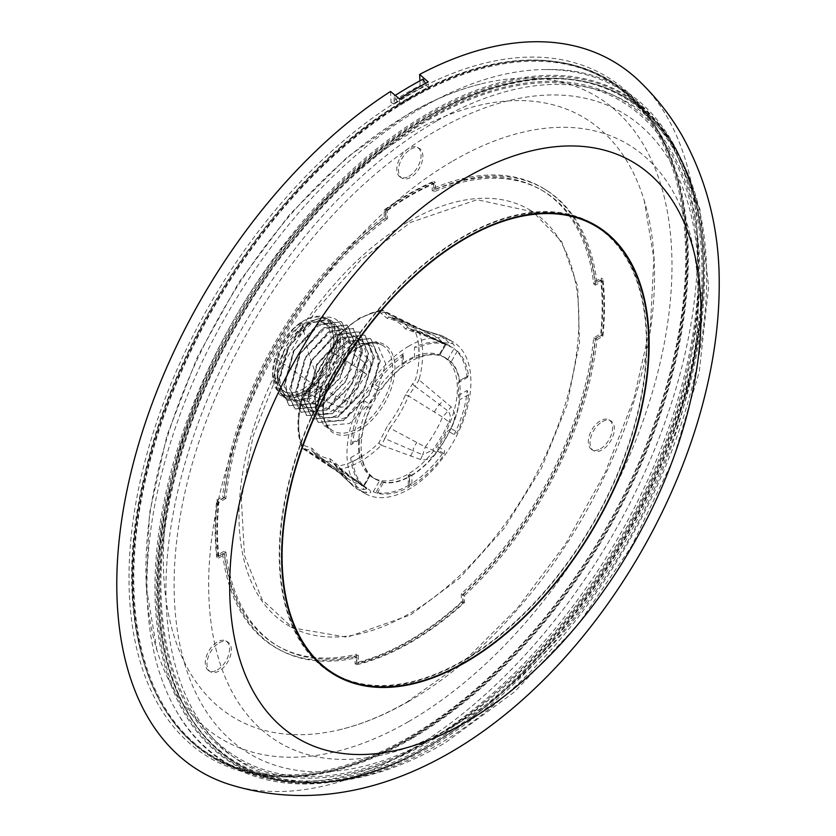 <?xml version="1.0" encoding="UTF-8"?>
<svg xmlns="http://www.w3.org/2000/svg" width="836" height="836" viewBox="0 0 836 836"><rect width="100%" height="100%" fill="white"/><g stroke="black" fill="none" stroke-linecap="round" stroke-linejoin="round"><path stroke-width="0.63" stroke-dasharray="4.18 3.13" d="M639.268 81.061A410.695 237.121 -60 0 1 697.59 246.526A410.695 237.121 -60 0 1 409.316 750.738A410.695 237.121 -60 0 1 232.617 785.412M575.649 216.827A259.254 149.686 120 0 0 463.06 237.205A259.254 149.686 120 0 0 298.368 451.001A259.254 149.686 120 0 0 318.391 662.425M333.439 673.419A259.254 149.686 120 0 0 463.06 660.576A259.254 149.686 120 0 0 632.434 432.118A259.254 149.686 120 0 0 592.693 224.361M335.894 675.551A259.933 150.072 -60 0 1 334.714 674.913A259.933 150.072 -60 0 1 292.569 468.035A259.933 150.072 -60 0 1 461.723 237.434A259.933 150.072 -60 0 1 594.626 224.727A259.933 150.072 -60 0 1 595.765 225.427M611.461 237.988A259.933 150.072 -60 0 1 627.251 449.496A259.933 150.072 -60 0 1 464.408 660.346A259.933 150.072 -60 0 1 354.621 682.855M390.516 91.479L391.049 102.473A397.528 229.513 -60 0 1 405.606 93.517A397.528 229.513 -60 0 1 420.153 85.429L419.933 80.831M405.732 96.265A394.237 227.611 -60 0 1 652.989 122.296A394.237 227.611 -60 0 1 409.818 737.686A394.237 227.611 -60 0 1 275.19 776.675A394.237 227.611 -60 0 1 137.271 495.32A394.237 227.611 -60 0 1 405.732 96.265M412.712 738.01A392.575 226.65 120 0 0 654.87 125.212A392.575 226.65 120 0 0 408.658 99.296A392.575 226.65 120 0 0 141.326 496.668A392.575 226.65 120 0 0 278.66 776.843A392.575 226.65 120 0 0 412.712 738.01M425.493 83.433L428.262 88.334A399.921 230.893 120 0 0 399.451 105.211L394.08 96.14L394.132 104.124A397.602 229.555 -60 0 1 408.626 95.21A397.602 229.555 -60 0 1 423.131 87.143L423.079 79.159M420.153 85.429L423.131 87.143M356.847 657.629L356.847 664.704L355.101 663.7L355.101 656.699L356.847 657.629A265.754 153.437 -60 0 1 281.126 650.627A265.754 153.437 -60 0 1 224.403 554.759L222.595 553.787L216.723 557.184A274.072 158.234 -60 0 1 216.723 500.053L222.595 496.668L224.403 497.639A265.754 153.437 -60 0 1 385.95 217.83L384.205 216.754A265.848 153.49 120 0 0 222.595 496.668M356.847 664.704A274.072 158.234 120 0 0 410.685 642.435A274.072 158.234 120 0 0 464.513 602.547L464.513 595.472L462.768 594.532L462.768 601.533A274.072 158.234 -60 0 1 408.94 641.421A274.072 158.234 -60 0 1 355.101 663.7M219.157 642.853A17.222 9.938 -60 0 1 227.611 641.902A17.222 9.938 -60 0 1 230.454 655.654A17.222 9.938 -60 0 1 219.157 670.974A17.222 9.938 -60 0 1 210.39 671.726A17.222 9.938 -60 0 1 207.955 657.88A17.222 9.938 -60 0 1 219.157 642.853M217.412 669.908A17.159 9.907 120 0 0 228.667 654.651A17.159 9.907 120 0 0 225.835 640.951A17.159 9.907 120 0 0 217.412 641.891A17.159 9.907 120 0 0 206.252 656.866A17.159 9.907 120 0 0 208.676 670.671A17.159 9.907 120 0 0 217.412 669.908M408.48 721.667A372.02 214.789 -60 0 1 156.959 650.324A372.02 214.789 -60 0 1 409.4 113.623A372.02 214.789 -60 0 1 484.452 83.078A372.02 214.789 -60 0 1 669.176 311.724A372.02 214.789 -60 0 1 408.48 721.667M408.501 701.488A347.327 200.525 -60 0 1 338.434 730.006A347.327 200.525 -60 0 1 165.977 516.533A347.327 200.525 -60 0 1 409.368 133.802A347.327 200.525 -60 0 1 644.201 200.41A347.327 200.525 -60 0 1 408.501 701.488M410.685 149.226A17.222 9.938 -60 0 1 419.139 148.285A17.222 9.938 -60 0 1 421.981 162.027A17.222 9.938 -60 0 1 410.685 177.347A17.222 9.938 -60 0 1 401.917 178.11A17.222 9.938 -60 0 1 399.483 164.253A17.222 9.938 -60 0 1 410.685 149.226M408.94 176.281A17.159 9.907 120 0 0 420.195 161.024A17.159 9.907 120 0 0 417.352 147.335A17.159 9.907 120 0 0 408.94 148.265A17.159 9.907 120 0 0 397.779 163.239A17.159 9.907 120 0 0 400.204 177.044A17.159 9.907 120 0 0 408.94 176.281M602.213 421.699A17.222 9.938 -60 0 1 610.656 420.759A17.222 9.938 -60 0 1 613.499 434.501A17.222 9.938 -60 0 1 602.213 449.82A17.222 9.938 -60 0 1 593.445 450.583A17.222 9.938 -60 0 1 591 436.726A17.222 9.938 -60 0 1 602.213 421.699M600.467 448.765A17.159 9.907 120 0 0 611.712 433.497A17.159 9.907 120 0 0 608.88 419.808A17.159 9.907 120 0 0 600.467 420.748A17.159 9.907 120 0 0 589.296 435.713A17.159 9.907 120 0 0 591.731 449.517A17.159 9.907 120 0 0 600.467 448.765M410.685 98.92A391.593 226.086 120 0 0 142.245 495.205A391.593 226.086 120 0 0 278.984 775.944A391.593 226.086 120 0 0 410.685 738.387A391.593 226.086 120 0 0 654.254 125.954A391.593 226.086 120 0 0 410.685 98.92M461.315 602.16L463.06 603.164A273.247 157.764 -60 0 1 410.685 641.766A273.247 157.764 -60 0 1 358.31 663.648L356.564 662.635L356.564 654.254A263.371 152.058 -60 0 1 277.249 645.737A263.371 152.058 -60 0 1 224.163 551.206L217.13 555.261A273.247 157.764 -60 0 1 217.13 501.506L224.163 497.441A263.371 152.058 -60 0 1 385.657 217.726L385.657 209.596A273.247 157.764 -60 0 1 432.222 182.718L432.222 190.848A263.371 152.058 -60 0 1 540.62 189.553A263.371 152.058 -60 0 1 593.717 284.083L600.75 280.018A273.247 157.764 -60 0 1 600.75 333.783L593.717 337.849A263.371 152.058 -60 0 1 461.315 593.769L461.315 602.16A273.247 157.764 -60 0 1 408.94 640.752A273.247 157.764 -60 0 1 356.564 662.635M408.94 221.415A240.329 138.755 -60 0 1 531.309 210.829A240.329 138.755 -60 0 1 565.335 404.122A240.329 138.755 -60 0 1 408.94 613.875A240.329 138.755 -60 0 1 291.022 627.021A240.329 138.755 -60 0 1 251.343 435.222A240.329 138.755 -60 0 1 408.94 221.415M410.622 614.826L459.57 578.219L504.359 528.122L541.205 468.735L566.975 405.094L579.494 342.603L577.697 286.56L561.74 241.708L532.96 211.863L477.095 199.699L410.622 222.418L360.933 259.714L315.58 310.877L278.555 371.477L253.068 436.193L241.364 499.374L244.467 555.491L262.107 599.631L292.736 627.94L347.065 637.241L410.622 614.826M413.266 474.137A69.963 40.389 -60 0 1 375.646 479.206A69.963 40.389 -60 0 1 364.433 424.845A69.963 40.389 -60 0 1 407.989 363.096A69.963 40.389 -60 0 1 445.609 358.027A69.963 40.389 -60 0 1 456.822 412.399A69.963 40.389 -60 0 1 413.266 474.137M405.272 361.528A69.963 40.389 120 0 0 358.435 445.609A69.963 40.389 120 0 0 370.024 475.653A69.963 40.389 120 0 0 372.929 477.638A69.963 40.389 120 0 0 410.539 472.57A69.963 40.389 120 0 0 457.376 388.489A69.963 40.389 120 0 0 442.881 356.46A69.963 40.389 120 0 0 439.715 354.934A69.963 40.389 120 0 0 405.272 361.528M338.747 334.818A85.188 49.178 -60 0 1 358.884 319.195A85.188 49.178 -60 0 1 379.021 311.567A2.466 1.818 80.5 0 1 380.359 310.146L380.359 310.146A2.466 1.818 80.5 0 1 381.352 310.344A87.655 50.609 120 0 0 360.63 318.182A87.655 50.609 120 0 0 339.918 334.264L368.864 359.334C371.968 363.566 371.288 368.519 366.805 374.204A87.655 50.609 120 0 0 350.253 402.879C347.577 409.598 343.627 412.67 338.402 412.085L302.224 399.556A2.466 0.867 -165.4 0 1 301.472 398.657A2.466 0.867 -165.4 0 1 302.12 398.27L312.371 382.669A77.163 44.548 -60 0 1 330.366 351.507L338.747 334.818A2.466 0.867 45.4 0 1 338.768 334.076A2.466 0.867 45.4 0 1 339.918 334.264L331.056 351.235A79.619 45.97 120 0 0 312.486 383.4L343.429 399.744L340.356 407.226C343.7 407.55 346.198 405.533 347.849 401.186L350.253 402.879M411.929 485.392L409.619 484.786A82.712 47.757 120 0 0 444.637 450.541L443.958 454.878A82.712 47.757 -60 0 1 411.929 485.392L411.929 475.36A70.433 40.661 120 0 0 437.698 451.262L438.283 446.873A70.14 40.494 120 0 0 447.72 430.948L451.168 428.617A70.433 40.661 120 0 0 459.748 399.733L458.222 395.616A70.14 40.494 120 0 0 458.536 389.012A70.14 40.494 120 0 0 458.222 382.763L459.748 380.788A70.433 40.661 120 0 0 451.168 361.81L447.72 359.553A70.14 40.494 120 0 0 440.833 355.373A70.14 40.494 120 0 0 439.851 355.018L439.558 355.101A70.433 40.661 120 0 0 418.836 357.16L414.499 357.526A70.14 40.494 120 0 0 403.37 363.953L402.419 366.638A70.433 40.661 120 0 0 381.697 388.51L378.029 390.705A70.14 40.494 120 0 0 370.16 404.342L370.087 408.616A70.433 40.661 120 0 0 361.507 437.5L359.658 439.673A70.14 40.494 120 0 0 359.344 446.278A70.14 40.494 120 0 0 359.658 452.527L361.507 456.456A70.433 40.661 120 0 0 370.087 475.433L370.16 475.726A70.14 40.494 120 0 0 370.954 476.395A70.14 40.494 120 0 0 379.596 480.752L383.557 482.518A70.433 40.661 120 0 0 409.326 476.854L409.326 486.886A82.712 47.757 -60 0 1 377.297 493.355L373.243 491.756A82.712 47.757 120 0 0 408.261 485.57L409.326 486.886M361.507 437.5L352.719 442.578A82.712 47.757 -60 0 1 363.879 405.032L363.838 400.695A82.712 47.757 120 0 0 350.712 444.836L352.719 442.578L361.507 437.5M402.168 365.823L402.168 355.572L402.168 365.823M439.851 355.018L446.173 344.066A82.712 47.757 120 0 0 414.499 347.201L418.836 347.013A82.712 47.757 -60 0 1 445.776 344.338L439.851 355.018M458.901 380.976L468.536 375.709L458.901 380.976M320.24 392.314L321.661 390.318L316.363 410.936L320.24 392.314C325.737 371.111 336.417 355.216 352.28 344.61L376.242 341.746L385.741 363.932L374.789 397.926L349.375 423.57L323.95 425.597L312.998 402.576L322.497 367.735L346.459 341.255L370.421 338.381L379.931 360.577L368.969 394.571L343.554 420.215L318.129 422.243L307.178 399.211L316.677 364.381L340.639 337.89L364.611 335.027L374.11 357.212L363.148 391.206L337.734 416.85L312.309 418.878L301.357 395.856L310.856 361.016L334.818 334.536L358.79 331.662L368.289 353.858L357.327 387.852L331.913 413.496L306.498 415.523L295.536 392.492L305.035 357.662L328.997 331.171L352.97 328.308L362.469 350.493L351.507 384.487L326.092 410.131L300.678 412.158L289.716 389.137L299.215 354.297L323.187 327.816L347.149 324.943L356.648 347.128L345.696 381.132L320.272 406.777L294.857 408.804L283.895 385.772L293.394 350.932L317.366 324.452L341.328 321.588L350.827 343.774L339.876 377.767L314.451 403.412L289.037 405.439L278.075 382.418L287.584 347.577L294.314 337.19L310.867 322.059C320.543 316.583 328.339 316.98 334.243 323.26A44.851 25.895 120 0 1 337.201 359.888A44.851 25.895 120 0 1 308.839 396.473A44.851 25.895 120 0 1 286.414 398.699A44.851 25.895 120 0 1 277.124 378.165L286.957 400.392L310.135 398.73C319.279 393.568 327.461 385.281 334.682 373.87C340.983 363.064 344.432 352.008 345.017 340.691C344.944 330.638 341.767 323.417 335.476 319.049C328.945 315.778 321.118 316.562 311.985 321.411L308.693 323.501L287.992 347.818L278.493 382.648L289.444 405.679L314.858 403.652L340.283 378.008L351.235 344.014L341.736 321.818L317.774 324.692L293.812 351.172L284.313 386.013L295.265 409.034L320.679 407.007L346.104 381.362L357.056 347.368L347.557 325.183L323.595 328.046L299.633 354.537L290.134 389.367L301.085 412.399L326.5 410.371L351.925 384.727L362.876 350.733L353.377 328.548L329.415 331.411L305.453 357.892L295.944 392.732L306.906 415.753L332.32 413.726L357.745 388.082L368.697 354.088L359.198 331.902L335.236 334.766L311.264 361.256L301.765 396.086L312.727 419.118L338.141 417.091L363.566 391.447L374.518 357.453L365.018 335.267L341.057 338.131L317.084 364.611L307.585 399.451L318.547 422.473L343.962 420.456L369.376 394.801L380.338 360.807L370.839 338.622L346.877 341.485C331.014 352.092 320.324 367.986 314.827 389.2L315.747 409.985L320.658 389.733L314.827 389.2M316.363 410.936L315.747 409.985M308.693 323.501A49.387 28.508 120 0 0 294.314 337.19M277.124 378.603L283.435 352.593A44.851 25.895 120 0 0 277.124 378.165M310.867 322.059L311.985 321.411M321.661 390.318L308.4 353.137L301.859 321.933C294.491 325.695 278.89 343.157 275.284 358.205L272.463 375.061L278.127 393.098A44.851 25.895 120 0 0 281.753 396.013A44.851 25.895 120 0 0 304.179 393.787A44.851 25.895 120 0 0 333.491 354.265A44.851 25.895 120 0 0 326.615 318.317A44.851 25.895 120 0 0 304.179 320.543L303.019 321.212A43.211 24.944 120 0 0 272.463 374.131A43.211 24.944 120 0 0 303.019 391.77A43.211 24.944 120 0 0 333.574 338.852A43.211 24.944 120 0 0 303.019 321.212L304.179 320.543A44.851 25.895 120 0 0 293.812 328.538L302.716 321.4L278.284 353.011L273.905 375.688L277.625 389.754L283.425 395.501L291.618 397.633L297.658 396.87L308.797 391.739L336.344 351.893L337.911 337.692L334.285 325.789L329.917 321.703L323.992 319.927L312.162 322.696L288.963 346.292L279.746 379.649L281.157 388.008L283.435 393.087L289.235 398.856L297.125 400.987L302.653 400.434L317.732 392.857L342.091 355.54L343.732 341.161L340.127 329.185L335.769 325.079L329.854 323.292L318.077 326.009L294.042 350.953L285.557 382.658L287.03 391.551L289.183 396.327L295.139 402.262L303.081 404.352L308.662 403.746L317.304 400.35L345.247 366.879L349.552 344.495L345.937 332.529L341.579 328.433L335.664 326.646L323.877 329.384L300.532 353.126L291.398 386.65L292.966 395.261L295.139 399.911L300.95 405.617L308.881 407.717L314.461 407.111L323.104 403.725L351.444 369.282L355.352 347.588L351.831 335.988L347.327 331.756L341.6 330.021L329.457 332.853L305.704 357.63L297.219 390.015L298.786 398.615L300.96 403.276L306.77 408.982L314.702 411.072L320.282 410.466L328.924 407.08L357.233 372.741L361.173 350.974L357.651 339.364L353.158 335.111L347.431 333.386L335.309 336.208L312.497 359.302L304.294 379.868L303.708 398.667L306.896 406.818L312.549 412.315L321.034 414.437L328.475 413.183L349.03 398.835L367.056 357.703L363.388 342.593L359.02 338.507L353.105 336.73L341.287 339.489L317.137 364.736L308.86 396.692L310.543 405.669L312.591 409.974L318.401 415.691L326.615 417.801L332.686 417.007L340.524 413.83L364.83 388.092L372.846 358.142L369.261 346.041L364.757 341.82L359.02 340.095L346.825 342.979L323.25 367.568L314.639 399.012L318.182 412.963L324.117 418.993L331.714 421.135L336.762 420.759L346.01 417.373L374.434 383.452L378.645 361.246L375.03 349.312L370.672 345.226L364.747 343.45L352.938 346.198L333.595 363.754L321.682 390.276L316.74 410.706M293.812 328.538L282.171 344.453L273.612 376.137L283.634 397.09L306.781 395.292C332.498 382.637 349.615 336.072 334.243 323.26M283.435 352.593C289.57 339.259 297.752 329.3 307.982 322.727L329.687 320.094L338.246 340.2L328.224 371.048L305.067 394.299L281.92 396.107L278.127 393.098M303.019 388.949A39.752 22.948 120 0 0 328.956 354.036A39.752 22.948 120 0 0 323.02 322.142A39.752 22.948 120 0 0 303.019 324.034A39.752 22.948 120 0 0 277.019 359.177A39.752 22.948 120 0 0 283.268 390.987A39.752 22.948 120 0 0 303.019 388.949M305.924 390.6A39.71 22.927 120 0 0 331.84 355.718A39.71 22.927 120 0 0 325.904 323.845A39.71 22.927 120 0 0 305.924 325.747A39.71 22.927 120 0 0 279.955 360.849A39.71 22.927 120 0 0 286.194 392.638A39.71 22.927 120 0 0 305.924 390.6M321.432 389.973L275.284 358.205M408.94 346.073A87.655 50.609 120 0 0 351.674 423.319A87.655 50.609 120 0 0 365.113 493.553A87.655 50.609 120 0 0 408.94 489.217A87.655 50.609 120 0 0 466.206 411.97A87.655 50.609 120 0 0 452.767 341.736A87.655 50.609 120 0 0 408.94 346.073M366.805 374.204L364.141 372.96C367.077 369.334 367.568 366.168 365.625 363.461L360.682 369.857L364.141 372.96A86.296 49.826 -60 0 0 347.849 401.186L343.429 399.744A83.642 48.289 -60 0 1 360.682 369.857L330.168 350.995L311.838 382.752L312.486 383.4L302.224 399.556A87.655 50.609 120 0 0 302.224 447.406L338.402 471.828L350.253 483.156A87.655 50.609 120 0 0 357.745 489.3A87.655 50.609 120 0 0 366.805 492.717C371.288 493.418 371.968 492.32 368.864 489.415L339.918 469.174A2.466 1.818 80.5 0 1 338.747 465.924L330.366 458.922A77.163 44.548 -60 0 1 312.371 448.535L302.12 444.773A85.188 49.178 -60 0 1 302.12 398.27M330.366 458.922A2.466 1.965 97.4 0 0 331.056 462.078L360.682 484.284A83.642 48.289 -60 0 1 348.643 479.227A83.642 48.289 -60 0 1 343.429 474.325L312.486 451.356A79.619 45.97 120 0 0 318.286 457.073A79.619 45.97 120 0 0 331.056 462.078L333.742 463.154L337.441 468.662L339.918 469.174A87.655 50.609 120 0 0 360.63 461.326A87.655 50.609 120 0 0 381.352 445.243L420.592 459.539C426.778 460.678 432.024 458.358 436.329 452.569A87.655 50.609 120 0 0 452.882 423.904C455.735 417.289 455.129 411.584 451.053 406.787L419.045 379.952A87.655 50.609 120 0 0 419.045 332.101L451.053 347.055C455.129 348.288 455.735 347.149 452.882 343.627A87.655 50.609 120 0 0 445.4 337.483A87.655 50.609 120 0 0 436.329 334.066L420.592 329.468L381.352 310.344L383.306 310.543L411.834 324.661A8.235 3.71 116.3 0 0 410.486 324.535M411.929 475.36L409.619 474.514L409.619 484.786M409.326 476.854L408.261 475.297L408.261 485.57M379.021 311.567L387.413 318.568A77.163 44.548 -60 0 1 405.397 328.956L415.659 332.718A85.188 49.178 -60 0 1 415.659 379.22L405.397 394.822A77.163 44.548 -60 0 1 387.413 425.994L379.021 442.672A85.188 49.178 -60 0 1 338.747 465.924M408.261 475.297A70.14 40.494 120 0 0 409.619 474.514M370.087 475.433L363.879 486.197A82.712 47.757 -60 0 1 352.719 461.524L350.712 457.689A82.712 47.757 120 0 0 363.838 486.677L370.087 475.433M403.37 353.628A82.712 47.757 120 0 0 371.706 387.058L375.479 384.926A82.712 47.757 -60 0 1 402.419 356.491L403.37 353.628L403.37 363.953M467.167 377.6A82.712 47.757 120 0 0 454.042 348.602L457.376 351.047A82.712 47.757 -60 0 1 468.536 375.709L467.167 377.6L458.222 382.763M454.042 434.595A82.712 47.757 120 0 0 467.167 390.454L468.536 394.655A82.712 47.757 -60 0 1 457.376 432.212L454.042 434.595L447.72 430.948M436.329 452.569L432.588 450.113L422.682 454.753L425.263 446.999L432.588 450.113A86.296 49.826 -60 0 0 448.89 421.887L442.526 417.112A83.642 48.289 -60 0 1 425.263 446.999L389.91 428.095A79.619 45.97 120 0 0 408.48 395.94L442.526 417.112L447.95 410.988C450.562 413.914 450.865 417.551 448.89 421.887L452.882 423.904M387.413 318.568A2.466 1.965 97.4 0 1 389.91 317.252L388.332 316.823L384.821 312.57L412.827 325.841A8.235 3.71 116.3 0 0 411.834 324.661L421.825 329.603L425.263 332.571A83.642 48.289 -60 0 1 432.128 334.64A83.642 48.289 -60 0 1 442.526 342.53L408.48 327.973A79.619 45.97 120 0 0 397.758 319.425A79.619 45.97 120 0 0 389.91 317.252L415.576 328.558A16.459 8.914 -66.7 0 1 412.827 325.841L422.682 330.523L436.329 334.066M336.041 395.804A16.459 10.764 -63 0 1 331.38 403.621L340.356 407.226L338.402 412.085M312.371 382.669L304.889 392.93A2.466 0.961 -132.7 0 1 305.882 393.004L331.38 403.621A8.235 5.089 109.3 0 0 329.081 409.065M368.864 359.334L365.625 363.461L358.017 357.484A16.459 10.764 -57 0 1 353.576 365.426M361.58 352.771A8.235 5.089 -49.3 0 0 358.017 357.484L336.072 340.712A2.466 0.961 -167.3 0 1 335.518 339.897A2.466 0.961 -167.3 0 1 336.176 339.426M416.84 328.903A16.459 8.914 -66.7 0 1 415.576 328.558L388.332 316.823L397.758 319.425L432.128 334.64L427.98 333.365L432.588 333.449A86.296 49.826 -60 0 1 448.89 342.854L449.245 345.529L439.464 341.224A16.459 9.99 -67.1 0 1 436.705 340.733A16.459 9.99 -67.1 0 1 434.375 339.029M425.263 332.571L424.364 332.352M451.053 347.055L449.308 345.477L441.168 341.61A8.235 5.674 -64.6 0 0 439.464 341.224L415.011 330.001L410.758 329.771L445.358 344.422L449.632 345.623L445.358 344.422L442.526 342.53L452.882 343.627M412.953 331.307A2.466 1.776 76.9 0 1 414.144 329.906L410.748 329.76L408.48 327.973A2.466 1.965 142.6 0 0 405.397 328.956M434.375 412.075A16.459 8.141 -57.4 0 1 439.464 404.509L447.95 410.988L451.053 406.787M405.397 394.822L408.48 395.94L415.011 386.295L439.464 404.509A8.235 4.305 129.8 0 0 442.986 399.775M420.592 459.539L422.682 454.753L412.827 450.646A16.459 8.141 -62.6 0 1 416.84 442.463M410.486 456.069A8.235 4.305 -69.8 0 0 412.827 450.646L384.821 438.586L389.91 428.095L387.413 425.994M353.576 478.986A16.459 9.99 -52.9 0 1 356.209 480.146A16.459 9.99 -52.9 0 1 358.017 482.299L366.638 488.6L364.141 489.635L366.805 492.717M336.176 464.293A2.466 1.776 163.1 0 0 335.56 466.018L335.56 466.018A2.466 1.776 163.1 0 0 336.072 466.728L358.017 482.299A8.235 5.674 124.6 0 0 359.208 483.574A8.235 5.674 124.6 0 0 361.58 484.305M365.113 493.553L357.745 489.3L348.915 482.069L340.356 473.113L305.882 449.298L311.316 450.207L312.486 451.356A2.466 1.965 142.6 0 1 312.162 451.043L318.286 457.073L348.643 479.227L342.791 473.646L347.849 480.219A86.296 49.826 -60 0 0 364.141 489.635L360.682 484.284L363.733 485.789L366.91 488.893L337.441 468.662L333.742 463.154L366.628 488.684L368.864 489.415M343.429 474.325L339.134 472.821L338.402 471.828M350.253 483.156L339.134 472.821L329.854 466.645A8.235 3.71 -56.3 0 0 331.38 466.916A16.459 8.914 -53.3 0 1 335.111 467.941A16.459 8.914 -53.3 0 1 336.041 468.85M381.603 313.207A2.466 1.776 163.1 0 1 384.821 312.57L383.306 310.543L380.359 310.146L359.396 318.067L338.768 334.076L330.366 351.507M452.767 341.736L445.4 337.483L434.72 333.449L420.592 329.468M415.659 332.718A2.466 1.818 159.5 0 1 419.045 332.101L417.373 330.22L415.011 330.001A2.466 1.776 76.9 0 0 414.144 329.906L417.373 330.22L441.168 341.61A8.235 5.674 -64.6 0 1 442.986 343.303M412.953 383.755A2.466 0.961 -132.7 0 0 415.011 386.295L419.045 379.952A2.466 0.867 -165.4 0 0 415.659 379.22M379.021 442.672A2.466 0.867 45.4 0 0 381.352 445.243L384.821 438.586A2.466 0.961 -167.3 0 0 381.603 438.064M304.816 393.735A2.466 0.961 -132.7 0 1 304.889 392.93L301.472 398.657C296.728 417.237 296.759 433.236 301.556 446.643L301.556 446.643A2.466 1.818 159.5 0 0 302.224 447.406L303.363 448.995L305.882 449.298A2.466 1.776 76.9 0 1 304.816 446.184M377.297 493.355L383.557 482.518M437.698 451.262L443.958 454.878M329.081 465.537A8.235 3.71 -56.3 0 0 329.854 466.645L303.363 448.995L301.556 446.643A2.466 1.818 159.5 0 1 302.12 444.773M361.507 456.456L352.719 461.524M370.087 408.616L363.879 405.032M375.479 384.926L381.697 388.51M418.836 347.013L418.836 357.16M457.376 351.047L451.168 361.81M468.536 394.655L459.748 399.733M451.168 428.617L457.376 432.212M385.657 209.596L387.402 210.609L387.402 218.729L385.657 217.726M387.402 218.729A263.371 152.058 120 0 0 225.908 498.444L224.163 497.441M225.908 498.444L218.875 502.509L217.13 501.506M217.13 555.261L218.875 556.274L225.908 552.209L224.163 551.206M225.908 552.209A263.371 152.058 120 0 0 278.994 646.74A263.371 152.058 120 0 0 358.31 655.257L356.564 654.254M358.31 655.257L358.31 663.648M218.875 556.274A273.247 157.764 -60 0 1 218.875 502.509M463.06 603.164L463.06 594.772A263.371 152.058 120 0 0 595.462 338.852L602.495 334.797L600.75 333.783M595.462 338.852L593.717 337.849M463.06 594.772L461.315 593.769M600.75 280.018L602.495 281.032L595.462 285.097L593.717 284.083M595.462 285.097A263.371 152.058 120 0 0 542.376 190.566A263.371 152.058 120 0 0 433.968 191.852L432.222 190.848M433.968 191.852L433.968 183.732L432.222 182.718M602.495 281.032A273.247 157.764 -60 0 1 602.495 334.797M387.402 210.609A273.247 157.764 -60 0 1 433.968 183.732M222.595 553.787A265.848 153.49 120 0 0 279.339 649.697A265.848 153.49 120 0 0 355.101 656.699M462.768 594.532A265.848 153.49 120 0 0 595.284 338.622L596.967 339.667A265.754 153.437 -60 0 1 464.513 595.472M596.967 339.667L602.902 336.239A274.072 158.234 120 0 0 602.902 279.12L596.967 282.537L595.284 281.502L601.157 278.106A274.072 158.234 -60 0 1 601.157 335.226L595.284 338.622M595.284 281.502A265.848 153.49 120 0 0 545.103 189.385A265.848 153.49 120 0 0 433.675 188.194L435.42 189.27A265.754 153.437 -60 0 1 546.807 190.462A265.754 153.437 -60 0 1 596.967 282.537M384.205 216.754L384.205 209.972A274.072 158.234 -60 0 1 433.675 181.412L433.675 188.194M224.403 497.639L218.468 501.067A274.072 158.234 120 0 0 218.468 558.187L216.723 557.184M218.468 501.067L216.723 500.053M218.468 558.187L224.403 554.759M464.513 602.547L462.768 601.533M602.902 336.239L601.157 335.226M602.902 279.12L601.157 278.106M435.42 189.27L435.42 182.415L433.675 181.412M435.42 182.415A274.072 158.234 120 0 0 385.95 210.986L384.205 209.972M385.95 210.986L385.95 217.83M394.08 96.14A407.404 235.219 -60 0 1 395.313 95.346M391.049 102.473L394.132 104.124M399.409 98.857L399.451 105.211M428.262 88.334L428.22 81.97M415.398 127.95A380.171 219.492 -60 0 1 429.725 119.234A380.171 219.492 -60 0 1 698.541 277.918A380.171 219.492 -60 0 1 444.062 731.343A380.171 219.492 -60 0 1 432.734 738.303A380.171 219.492 -60 0 1 429.725 740.059A380.171 219.492 -60 0 1 161.003 593.069A380.171 219.492 -60 0 1 415.398 127.95M450.27 727.686A370.787 214.079 120 0 0 698.468 285.452A370.787 214.079 120 0 0 422.316 139.184A370.787 214.079 120 0 0 174.243 594.49A370.787 214.079 120 0 0 439.224 734.478A370.787 214.079 120 0 0 450.27 727.686M451.68 161.703A346.229 199.898 120 0 0 440.426 168.6A346.229 199.898 120 0 0 208.77 593.205A346.229 199.898 120 0 0 455.265 725.011A346.229 199.898 120 0 0 456.216 724.446A346.229 199.898 120 0 0 466.519 718.114A346.229 199.898 120 0 0 698.279 305.182A346.229 199.898 120 0 0 451.68 161.703M436.287 121.251A382.355 220.746 120 0 0 174.191 508.183A382.355 220.746 120 0 0 307.7 782.297A382.355 220.746 120 0 0 436.287 745.628A382.355 220.746 120 0 0 674.119 147.648A382.355 220.746 120 0 0 436.287 121.251M424.824 742.974A390.078 225.208 -60 0 1 176.093 710.516A390.078 225.208 -60 0 1 408.104 116.089A390.078 225.208 -60 0 1 420.79 108.325A390.078 225.208 -60 0 1 546.148 69.555A390.078 225.208 -60 0 1 698.614 269.976A390.078 225.208 -60 0 1 437.51 735.21A390.078 225.208 -60 0 1 425.89 742.347A390.078 225.208 -60 0 1 424.824 742.974M409.734 97.927A392.136 226.399 120 0 0 140.929 494.766A392.136 226.399 120 0 0 277.855 775.892A392.136 226.399 120 0 0 409.734 738.282A392.136 226.399 120 0 0 653.647 125.003A392.136 226.399 120 0 0 409.734 97.927M408.94 737.195A391.373 225.96 -60 0 1 132.192 577.415A391.373 225.96 -60 0 1 408.94 98.084A391.373 225.96 -60 0 1 685.677 257.864A391.373 225.96 -60 0 1 408.94 737.195M357.724 347.755A49.387 28.508 120 0 0 325.465 391.269A49.387 28.508 120 0 0 333.031 430.843A49.387 28.508 120 0 0 357.724 428.398A49.387 28.508 120 0 0 389.984 384.884A49.387 28.508 120 0 0 382.418 345.31A49.387 28.508 120 0 0 357.724 347.755M358.884 430.415A51.027 29.459 120 0 0 394.968 367.913A51.027 29.459 120 0 0 358.884 347.086A51.027 29.459 120 0 0 322.811 409.577A51.027 29.459 120 0 0 358.884 430.415M373.243 491.756L379.596 480.752M350.712 457.689L359.658 452.527M359.658 439.673L350.712 444.836M363.838 400.695L370.16 404.342M378.029 390.705L371.706 387.058M414.499 357.526L414.499 347.201M447.72 359.553L454.042 348.602M458.222 395.616L467.167 390.454M438.283 446.873L444.637 450.541M382.083 481.776L375.772 492.717M443.811 453.425L437.5 449.778M342.791 473.646L312.162 451.043A2.466 1.965 142.6 0 1 312.371 448.535M429.892 118.064A381.718 220.391 120 0 0 159.969 585.576A381.718 220.391 120 0 0 429.892 741.417A381.718 220.391 120 0 0 699.805 273.905A381.718 220.391 120 0 0 429.892 118.064M429.944 115.598A384.779 222.157 -60 0 1 702.021 272.693A384.779 222.157 -60 0 1 429.944 743.946A384.779 222.157 -60 0 1 157.868 586.851A384.779 222.157 -60 0 1 429.944 115.598M430.749 745.012A385.521 222.585 120 0 0 670.535 142.068A385.521 222.585 120 0 0 430.749 115.452A385.521 222.585 120 0 0 166.469 505.592A385.521 222.585 120 0 0 301.096 781.984A385.521 222.585 120 0 0 430.749 745.012M431.146 744.73A387.747 223.86 -60 0 1 154.974 589.913A387.747 223.86 -60 0 1 427.133 113.884A387.747 223.86 -60 0 1 674.579 428.711A387.747 223.86 -60 0 1 551.342 642.163A387.747 223.86 -60 0 1 431.146 744.73M427.886 114.971A386.932 223.4 -60 0 1 670.556 140.521A386.932 223.4 -60 0 1 431.888 744.5A386.932 223.4 -60 0 1 299.758 782.778A386.932 223.4 -60 0 1 164.399 506.637A386.932 223.4 -60 0 1 427.886 114.971M433.905 744.73A385.772 222.731 -60 0 1 302.172 782.893A385.772 222.731 -60 0 1 167.221 507.577A385.772 222.731 -60 0 1 429.923 117.082A385.772 222.731 -60 0 1 671.862 142.559A385.772 222.731 -60 0 1 433.905 744.73M596.925 226.117L594.626 224.727M654.87 125.212L652.989 122.296M225.835 640.951L227.611 641.902M156.959 650.324L146.081 585.869L149.539 513.085L166.939 435.566L197.275 357.254L238.929 282.223L289.705 214.424L346.961 157.419L407.832 114.208C433.665 99.348 459.204 88.971 484.452 83.078M338.434 730.006C360.504 724.906 383.337 715.595 406.933 702.073L463.51 661.851L517.411 608.159L565.502 543.985L605.055 472.883L633.897 398.824L650.45 325.946L653.856 258.47L644.201 200.41M417.352 147.335L419.139 148.285M608.88 419.808L610.656 420.759M654.254 125.954L653.647 125.003C606.852 49.69 508.999 38.864 409.107 97.707C290.813 163.95 178.026 324.88 144.524 475.193C103.8 639.906 162.895 773.634 277.855 775.892L278.984 775.944M532.96 211.863L531.309 210.829M375.646 479.206L372.929 477.638M439.715 354.934L440.833 355.373M323.95 425.597L333.031 430.843C311.713 422.284 328.078 363.221 358.55 347.839C368.185 342.561 376.137 341.725 382.418 345.31L376.242 341.746M272.463 374.131L272.463 375.061M283.634 397.09L286.414 398.699M326.615 318.317L329.677 320.094M325.904 323.845L323.02 322.142M286.194 392.638L283.268 390.987M370.024 475.653L370.954 476.395M369.606 475.161L363.315 486.071M445.389 343.909L439.088 354.819M445.609 358.027L442.881 356.46M292.736 627.94L291.022 627.021M278.994 646.74L277.249 645.737M542.376 190.566L540.62 189.553M591.731 449.517L593.445 450.583M400.204 177.044L401.917 178.11M208.676 670.671L210.39 671.726M281.126 650.627L279.339 649.697M546.807 190.462L545.103 189.385M278.66 776.843L275.19 776.675M337.065 676.209L334.714 674.913M307.7 782.297L301.096 781.984C188.058 779.758 129.956 648.287 170.001 486.353C202.929 338.58 313.813 180.357 430.112 115.243C528.321 57.391 624.534 68.029 670.535 142.068L674.119 147.648M698.279 305.182L698.468 285.452M176.093 710.516C222.533 794.19 327.524 807.398 430.665 745.095C473.197 720.026 513.419 685.719 551.342 642.163C513.471 685.625 473.469 719.775 431.303 744.615C384.539 771.764 340.691 784.481 299.758 782.778L302.172 782.893C349.803 784.367 397.602 770.917 445.546 742.546L514.61 691.821L577.749 625.014L631.588 546.201L672.928 460.166L699.209 372.083L708.615 286.915L699.878 209.042L670.556 140.521C712.69 211.811 714.028 307.878 674.579 428.711C743.862 239.723 684.235 65.239 546.148 69.555M456.216 724.446L439.224 734.478M432.734 738.303L425.89 742.347M698.541 277.918L698.614 269.976"/><path stroke-width="1.25" d="M232.617 785.412A410.695 237.121 -60 0 1 116.789 586.747A410.695 237.121 -60 0 1 390.516 91.479L399.409 98.857A407.717 235.397 120 0 1 428.22 81.97L419.63 74.425A410.695 237.121 -60 0 1 639.268 81.061C656.668 97.864 671.036 116.204 682.354 136.08C707.183 181.046 719.472 230.245 719.211 283.655C719.921 536.367 472.852 856.639 232.617 785.412M465.391 661.924A259.254 149.686 -60 0 1 335.758 674.756A259.254 149.686 -60 0 1 296.017 467.01A259.254 149.686 -60 0 1 465.391 238.553A259.254 149.686 -60 0 1 595.023 225.71A259.254 149.686 -60 0 1 634.764 433.456A259.254 149.686 -60 0 1 465.391 661.924M318.391 662.425A259.254 149.686 120 0 0 333.439 673.419L335.758 674.756M595.765 225.427A259.933 150.072 -60 0 1 611.461 237.988M464.043 238.824A259.881 150.041 -60 0 1 596.925 226.117A259.881 150.041 -60 0 1 634.984 434.009A259.881 150.041 -60 0 1 466.739 661.642A259.881 150.041 -60 0 1 337.065 676.209A259.881 150.041 -60 0 1 294.93 469.383A259.881 150.041 -60 0 1 464.043 238.824M419.933 80.831L419.63 74.425M395.313 95.346A407.404 235.219 -60 0 1 423.079 79.159L425.493 83.433M354.621 682.855A259.933 150.072 -60 0 1 335.894 675.551M595.023 225.71L592.693 224.361A259.254 149.686 120 0 0 575.649 216.827M701.09 312.173A333.334 192.447 -60 0 1 467.115 721.405A333.334 192.447 -60 0 1 229.691 588.304A333.334 192.447 -60 0 1 463.666 179.071A333.334 192.447 -60 0 1 701.09 312.173"/></g></svg>
